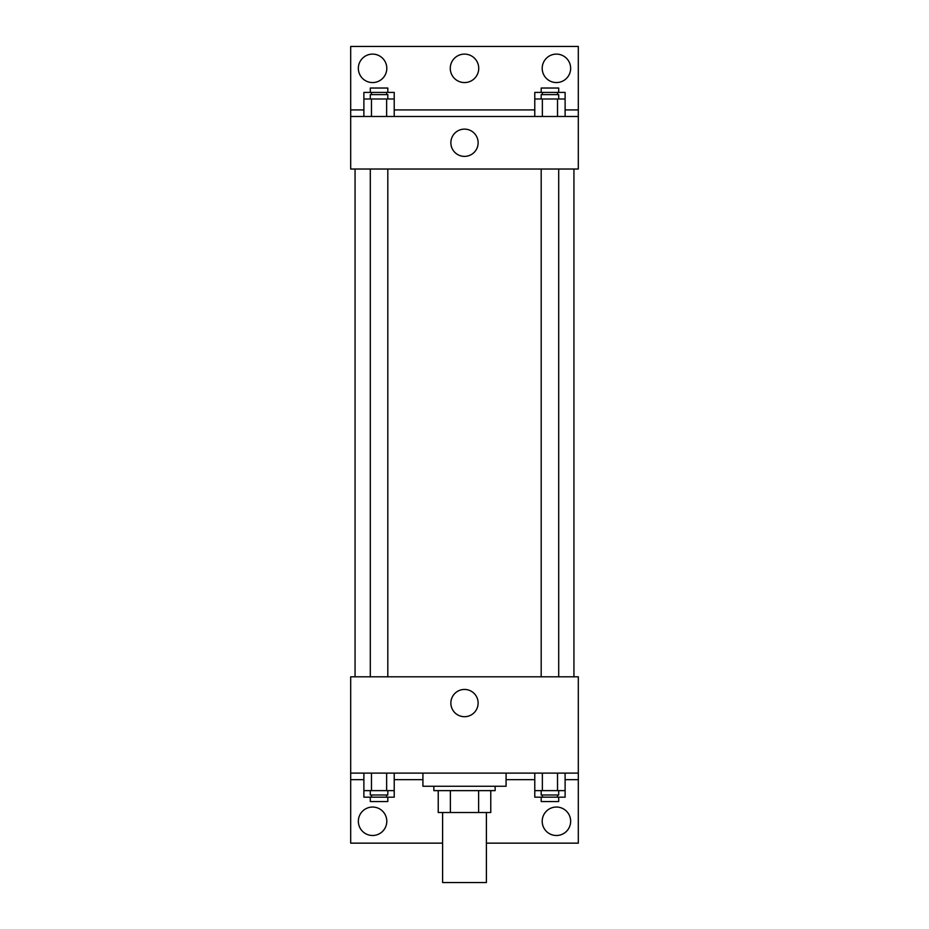 <?xml version="1.0" encoding="UTF-8"?>
<svg xmlns="http://www.w3.org/2000/svg" width="929" height="929" viewBox="0 0 929 929"><rect width="100%" height="100%" fill="white"/><g stroke="black" fill="none" stroke-linecap="round" stroke-linejoin="round"><path stroke-width="1.39" d="M442.61 812.515L442.61 882.55L486.39 882.55L486.39 812.515M478.621 790.625L478.621 812.515L438.233 812.515L438.233 790.625M478.621 812.515L490.767 812.515L490.767 790.625L490.767 812.515M495.145 786.248L495.145 790.625L433.855 790.625L433.855 786.248M450.379 790.625L450.379 812.515M422.916 773.114L422.916 786.248L506.084 786.248L506.084 773.114M350.686 773.114L350.686 676.811L578.314 676.811L578.314 773.114L350.686 773.114L350.686 843.149L442.61 843.149M578.314 773.114L578.314 843.149L486.39 843.149M450.867 703.079A13.633 13.633 0 0 1 471.317 691.269A13.633 13.633 0 0 1 471.317 714.877A13.633 13.633 0 0 1 450.867 703.079M578.314 779.675L565.111 779.675M534.779 779.675L506.084 779.675M422.916 779.675L394.221 779.675M363.889 779.675L350.686 779.675M542.199 821.271A14.225 14.225 0 0 1 563.543 808.95A14.225 14.225 0 0 1 563.543 833.592A14.225 14.225 0 0 1 542.199 821.271M358.35 821.271A14.225 14.225 0 0 1 379.682 808.95A14.225 14.225 0 0 1 379.682 833.592A14.225 14.225 0 0 1 358.35 821.271M573.936 169.02L573.936 676.811M558.701 676.811L558.701 169.02M387.811 169.02L387.811 676.811M578.314 169.02L350.686 169.02L350.686 46.45L578.314 46.45L578.314 169.02M578.314 116.485L350.686 116.485M450.867 142.752A13.633 13.633 0 0 1 471.317 130.954A13.633 13.633 0 0 1 471.317 154.562A13.633 13.633 0 0 1 450.867 142.752M350.686 109.924L363.889 109.924M394.221 109.924L534.779 109.924M565.111 109.924L578.314 109.924M450.275 68.34A14.225 14.225 0 0 1 471.618 56.019A14.225 14.225 0 0 1 471.618 80.66A14.225 14.225 0 0 1 450.275 68.34M386.801 68.34A14.225 14.225 0 0 1 365.457 80.66A14.225 14.225 0 0 1 365.457 56.019A14.225 14.225 0 0 1 386.801 68.34M570.65 68.34A14.225 14.225 0 0 1 549.318 80.66A14.225 14.225 0 0 1 549.318 56.019A14.225 14.225 0 0 1 570.65 68.34M534.779 98.985L534.779 92.412L565.111 92.412L565.111 98.985L534.779 98.985L534.779 116.485M565.111 98.985L565.111 116.485M557.528 98.985L557.528 116.485M542.362 98.985L542.362 116.485M541.189 98.985L541.189 94.607L558.701 94.607L558.701 98.985M363.889 98.985L363.889 92.412L394.221 92.412L394.221 98.985L363.889 98.985L363.889 116.485M394.221 98.985L394.221 116.485M386.638 98.985L386.638 116.485M371.472 98.985L371.472 116.485M370.299 98.985L370.299 94.607L387.811 94.607L387.811 98.985M557.528 92.412L557.528 94.607M542.362 92.412L542.362 94.607M541.189 92.412L541.189 88.034L558.701 88.034L558.701 92.412M386.638 92.412L386.638 94.607M371.472 92.412L371.472 94.607M370.299 92.412L370.299 88.034L387.811 88.034L387.811 92.412M565.111 790.625L534.779 790.625L534.779 797.187L565.111 797.187L565.111 773.114M534.779 773.114L534.779 790.625M557.528 773.114L557.528 790.625M542.362 773.114L542.362 790.625M558.701 790.625L558.701 795.003L541.189 795.003L541.189 790.625M394.221 790.625L363.889 790.625L363.889 797.187L394.221 797.187L394.221 773.114M363.889 773.114L363.889 790.625M386.638 773.114L386.638 790.625M371.472 773.114L371.472 790.625M387.811 790.625L387.811 795.003L370.299 795.003L370.299 790.625M557.528 795.003L557.528 797.187M542.362 795.003L542.362 797.187M558.701 797.187L558.701 801.564L541.189 801.564L541.189 797.187M386.638 795.003L386.638 797.187M371.472 795.003L371.472 797.187M387.811 797.187L387.811 801.564L370.299 801.564L370.299 797.187M355.064 169.02L355.064 676.811M541.189 676.811L541.189 169.02M370.299 169.02L370.299 676.811"/></g></svg>
